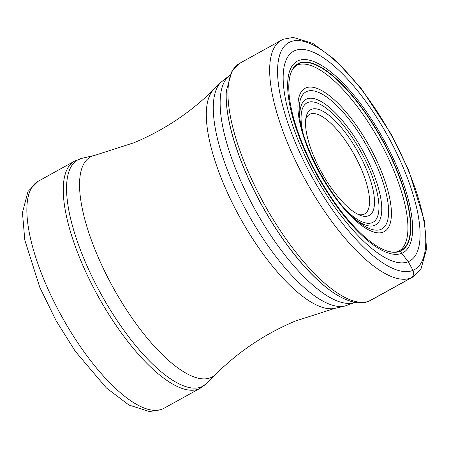 <?xml version="1.0" encoding="UTF-8"?>
<svg xmlns="http://www.w3.org/2000/svg" width="449" height="449" viewBox="0 0 449 449"><rect width="100%" height="100%" fill="white"/><g stroke="black" fill="none" stroke-linecap="round" stroke-linejoin="round"><path stroke-width="0.67" d="M226.341 90.872A133.538 46.112 61 0 0 226.335 90.967A133.538 46.112 61 0 0 262.042 205.698A133.538 46.112 61 0 0 340.291 296.884A133.538 46.112 61 0 0 340.376 296.929M397.444 251.889L399.907 251.131A106.587 36.807 -119 0 0 383.732 143.029A106.587 36.807 -119 0 0 299.242 63.382A106.587 36.807 61 0 0 289.835 76.65L289.594 77.812A106.828 36.885 61 0 1 299.32 63.062A106.828 36.885 -119 0 1 384.007 142.889A106.828 36.885 -119 0 1 400.222 251.238A1267.016 1188.206 -112.6 0 0 401.788 253.303L408.231 261.7A565.796 530.606 67.4 0 1 412.945 270.365A5.685 5.332 67.4 0 1 410.953 277.942L369.246 301.021A135.413 46.758 61 0 0 370.863 300.241L412.569 277.156A135.413 46.758 -119 0 1 410.953 277.942A135.413 46.758 -119 0 1 304.843 179.039A135.413 46.758 -119 0 1 281.439 40.197L283.555 39.175L293.231 37.441L312.689 43.295L335.583 60.2L361.636 89.059L391.118 134.133L408.899 170.844L424.451 221.026L426.55 248.942L420.977 268.957L412.569 277.156M289.594 77.812A106.828 36.885 61 0 0 317.494 175.009A106.828 36.885 61 0 0 385.034 250.273A106.828 36.885 61 0 0 400.222 251.238L399.907 251.131A106.587 36.807 61 0 1 386.151 250.682C391.219 252.68 397.326 252.209 398.431 251.26L400.951 249.7A106.054 36.622 -119 0 0 379.399 140.75A106.054 36.622 -119 0 0 298.534 64.628L297.659 64.942C293.865 66.598 291.255 70.499 289.835 76.65A106.587 36.807 61 0 0 289.706 77.25M295.015 50.552A119.872 41.392 -119 0 1 390.041 140.122A119.872 41.392 -119 0 1 408.231 261.7A119.872 41.392 61 0 1 313.206 172.124A119.872 41.392 61 0 1 295.015 50.552M358.336 214.521A56.866 19.638 61 0 0 363.937 214.252A56.866 19.638 61 0 0 364.616 213.926A56.866 19.638 61 0 0 355.305 156.578A56.866 19.638 61 0 0 310.225 114.085A56.866 19.638 61 0 0 309.546 114.416A56.866 19.638 61 0 0 305.707 119.423M320.637 170.62A60.419 20.862 61 0 0 360.485 215.43A60.419 20.862 61 0 0 368.534 215.767A60.419 20.862 61 0 0 359.363 154.49A60.419 20.862 61 0 0 311.466 109.343A60.419 20.862 61 0 0 306.083 117.116A60.419 20.862 61 0 0 320.637 170.62M385.568 250.475A106.587 36.807 61 0 0 386.151 250.682L385.034 250.273M298.462 60.604A109.399 37.778 61 0 0 315.063 171.557A109.399 37.778 61 0 0 401.788 253.303A109.399 37.778 -119 0 0 385.186 142.35A109.399 37.778 -119 0 0 298.462 60.604M412.945 270.365A129.744 44.799 -119 0 1 310.096 173.415A129.744 44.799 -119 0 1 290.402 41.824A129.744 44.799 -119 0 1 393.257 138.775A129.744 44.799 -119 0 1 412.945 270.365M281.439 40.197L239.732 63.281A135.413 46.758 61 0 0 263.136 202.123A135.413 46.758 61 0 0 369.246 301.021M239.732 63.281L232.2 70.392L226.352 90.771A133.763 46.191 61 0 0 262.121 205.653A133.763 46.191 61 0 0 340.465 296.98C354.946 304.512 363.976 303.502 368.87 301.2L370.863 300.241M229.478 75.651A129.727 44.793 61 0 0 255.038 209.576A129.727 44.793 61 0 0 354.94 302.357M355.131 302.39L344.77 306.078A128.515 44.378 -119 0 1 247.848 213.55A128.515 44.378 -119 0 1 220.925 82.285L229.551 75.466M334.92 308.345L295.459 321.013C265.163 333.753 238.571 351.528 215.672 374.337A125.714 43.407 -119 0 1 210.721 377.671A125.714 43.407 -119 0 1 111.06 283.734A125.714 43.407 -119 0 1 91.983 156.235A125.714 43.407 -119 0 1 94.52 155.421L133.982 142.754C164.278 130.019 190.876 112.239 213.775 89.43A125.714 43.407 61 0 0 240.114 217.832A125.714 43.407 61 0 0 334.92 308.345L344.77 306.078M79.35 159.142A129.284 44.642 61 0 0 79.316 159.159A129.284 44.642 61 0 0 98.993 290.312A129.284 44.642 61 0 0 201.461 386.875A129.284 44.642 61 0 0 201.494 386.864A129.284 44.642 61 0 0 206.551 383.446L200.22 388.228A129.772 44.81 -119 0 1 198.699 388.963A129.772 44.81 -119 0 1 198.666 388.974A129.772 44.81 -119 0 1 96.978 294.196A129.772 44.81 -119 0 1 74.551 161.14L81.959 158.312A129.284 44.642 61 0 0 79.35 159.142M38.148 181.284A129.772 44.81 61 0 0 60.576 314.339A129.772 44.81 61 0 0 162.263 409.123A129.772 44.81 61 0 0 162.314 409.101A129.772 44.81 61 0 0 163.812 408.371L161.326 409.572L149.489 411.559L128.964 405.043L106.368 387.93L75.303 351.32L56.091 320.67L39.793 287.343L24.807 240.063L22.45 212.697L27.995 191.454L38.148 181.284L74.551 161.14M302.559 130.979A68.214 23.556 -119 0 1 307.789 102.479A68.214 23.556 -119 0 1 307.823 102.462A68.214 23.556 -119 0 1 361.888 153.496A68.214 23.556 -119 0 1 372.215 222.631A68.214 23.556 -119 0 1 372.182 222.648A68.214 23.556 -119 0 1 346.869 211.047M299.949 118.749A71.767 24.779 -119 0 1 306.892 98.915A71.767 24.779 -119 0 1 306.925 98.898A71.767 24.779 -119 0 1 363.808 152.593A71.767 24.779 -119 0 1 374.674 225.331A71.767 24.779 -119 0 1 374.64 225.347A71.767 24.779 -119 0 1 355.849 219.757M306.852 91.45A78.317 27.041 61 0 0 299.584 115.937C301.936 146.576 333.321 203.296 358.033 221.559A78.317 27.041 61 0 0 380.875 229.383A78.317 27.041 61 0 0 380.926 229.36A78.317 27.041 61 0 0 368.949 149.876A78.317 27.041 61 0 0 306.903 91.428A78.317 27.041 61 0 0 306.852 91.45M306.005 87.864A81.875 28.27 61 0 0 318.431 170.901A81.875 28.27 61 0 0 383.334 232.077A81.875 28.27 61 0 0 370.908 149.04A81.875 28.27 61 0 0 306.005 87.864M213.775 89.43L220.925 82.285M163.812 408.371L200.22 388.228M94.52 155.421L81.959 158.312M215.672 374.337L206.551 383.446"/></g></svg>
